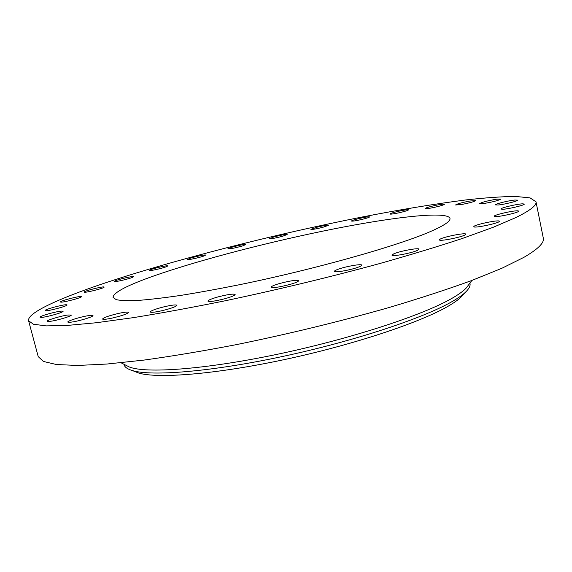 <?xml version="1.0" encoding="UTF-8"?>
<svg xmlns="http://www.w3.org/2000/svg" width="572" height="572" viewBox="0 0 572 572"><rect width="100%" height="100%" fill="white"/><g stroke="black" fill="none" stroke-linecap="round" stroke-linejoin="round"><path stroke-width="0.86" d="M67.932 315C61.011 315.887 46.404 320.27 47.133 321.264L50.357 321.307C57.307 320.442 72.108 315.987 71.264 315.036L67.932 315M515.772 217.61C530.18 210.532 536.915 205.255 535.993 201.78L530.044 197.869L515.365 196.432C501.887 196.589 485.478 197.748 466.144 199.907C435.221 203.847 400.629 209.531 362.383 216.967C273.731 234.499 174.367 259.724 102.86 283.712C58.573 298.691 26.805 313.084 28.6 320.785L33.426 324.231L46.06 325.883L66.953 325.461L96.153 322.758L133.176 317.667C161.418 313.106 192.278 307.436 225.768 300.657C278.199 289.568 329.265 277.263 378.986 263.749C410.21 254.948 438.066 246.496 462.541 238.395L493.343 227.234L515.772 217.61M155.891 275.225C127.67 285.042 113.385 292.435 113.034 297.404L116.259 299.678C120.878 300.629 128.25 300.872 138.374 300.4C150.071 299.499 164.25 297.819 180.916 295.381C198.827 292.499 218.347 288.946 239.461 284.72C315.615 269.162 399.335 245.409 431.46 231.109C444.48 225.332 450.65 221.085 449.971 218.375C447.311 210.911 395.052 216.781 333.762 228.922C272.072 241.177 201.845 259.28 155.891 275.225M87.173 315.858C79.265 317.224 67.189 321.071 67.825 322.043C68.061 322.486 69.97 322.401 73.545 321.779C81.56 320.406 93.708 316.509 92.993 315.572C92.735 315.129 90.791 315.222 87.173 315.858M119.569 313.191C109.581 315.501 103.904 317.446 102.531 319.026C102.996 319.619 105.984 319.362 111.497 318.239C121.593 315.894 127.299 313.942 128.593 312.391C128.092 311.797 125.082 312.062 119.569 313.191M164.185 306.778C155.591 308.959 150.929 310.689 150.186 311.969C151.065 312.72 155.327 312.219 162.963 310.474C171.614 308.272 176.276 306.542 176.948 305.291C176.019 304.547 171.764 305.04 164.185 306.778M218.425 296.804C211.733 298.67 208.229 300.107 207.922 301.101C209.474 301.973 215.079 301.187 224.732 298.763C231.417 296.882 234.892 295.459 235.142 294.487C233.54 293.629 227.971 294.401 218.425 296.804M278.185 283.926C273.588 285.356 271.257 286.436 271.192 287.165C273.738 288.081 280.595 287.001 291.763 283.919C296.296 282.497 298.577 281.431 298.605 280.723C296.024 279.822 289.217 280.888 278.185 283.926M338.331 269.19C335.685 270.148 334.377 270.871 334.413 271.364C334.141 272.93 350.293 270.148 357.986 267.274C360.546 266.345 361.797 265.637 361.747 265.158C361.89 263.613 346.039 266.359 338.331 269.19M393.658 253.911L392.006 255.133C391.62 256.892 411.84 253.11 417.46 250.357L418.99 249.192C419.204 247.462 399.442 251.165 393.658 253.911M439.789 239.382L439.432 239.868C439.017 241.756 463.027 236.944 465.501 234.627L465.794 234.198C466.023 232.346 442.585 237.037 439.789 239.382M473.845 226.676L473.845 226.684C473.509 228.614 500.371 222.93 499.349 221.271L499.335 221.242C499.156 219.419 472.922 225.025 473.845 226.676M494.616 216.523C497.547 217.381 519.641 212.427 518.661 211.125L518.168 210.882C514.836 210.131 493.3 214.993 494.194 216.295L494.616 216.523M502.309 209.28C507.35 209.316 525.11 205.119 524.259 204.082L522.751 203.832C517.467 203.868 500.15 207.986 500.915 209.023L502.309 209.28M498.148 204.998C504.304 204.469 518.332 200.972 517.639 200.143L514.793 200.036C508.515 200.608 494.809 204.032 495.431 204.876L498.148 204.998M483.855 203.51C493.035 201.93 498.677 200.45 500.772 199.077L496.439 199.22C487.315 200.801 481.717 202.266 479.643 203.632L483.855 203.51M461.347 204.54C469.541 202.96 474.338 201.644 475.725 200.579L469.848 201.029C461.718 202.602 456.964 203.918 455.569 204.976L461.347 204.54M432.439 207.765C439.546 206.263 443.543 205.105 444.43 204.275C444.029 203.939 441.563 204.211 437.022 205.083C429.972 206.571 425.997 207.729 425.096 208.551C425.468 208.887 427.913 208.63 432.439 207.765M398.777 212.841C404.769 211.468 408.036 210.467 408.572 209.824C407.979 209.488 405.012 209.881 399.671 211.011C393.715 212.369 390.462 213.37 389.897 214.014C390.462 214.357 393.422 213.964 398.777 212.841M361.79 219.462C366.695 218.254 369.305 217.403 369.605 216.902C368.754 216.573 365.301 217.103 359.245 218.483C354.347 219.684 351.744 220.535 351.415 221.042C352.238 221.378 355.691 220.849 361.79 219.462M322.715 227.349L328.771 225.218C327.592 224.918 323.652 225.582 316.974 227.213L310.875 229.351C312.033 229.658 315.98 228.993 322.715 227.349M282.647 236.243L287.151 234.52C285.55 234.255 281.145 235.063 273.938 236.944L269.376 238.688C270.964 238.953 275.389 238.138 282.647 236.243M242.607 245.91L245.767 244.566C243.629 244.358 238.753 245.317 231.152 247.44L227.913 248.806C230.058 249.013 234.956 248.041 242.607 245.91M203.603 256.106L205.62 255.112C205.813 254.368 194.466 256.742 189.604 258.465L187.509 259.481C187.266 260.239 198.799 257.822 203.603 256.106M166.695 266.588L167.789 265.923C168.011 265.065 154.454 268.061 150.407 269.762L149.242 270.456C148.956 271.335 162.777 268.275 166.695 266.588M133.069 277.07L133.49 276.698C133.734 275.704 117.589 279.458 114.8 281.045L114.329 281.445C114.028 282.461 130.502 278.614 133.069 277.07M104.09 287.215L104.14 287.087C104.361 285.928 85.228 290.597 84.27 291.942L84.198 292.092C83.934 293.272 103.439 288.488 104.09 287.215M81.324 296.611C80.516 295.581 59.738 300.922 60.51 301.966L60.539 302.016C61.082 303.131 82.268 297.69 81.374 296.675L81.324 296.611M66.502 304.762C63.306 304.404 44.316 309.531 45.124 310.546L45.588 310.718C48.613 311.147 67.968 305.92 67.031 304.94L66.502 304.762M61.469 311.104C56.178 311.397 39.246 316.202 40.04 317.203L41.527 317.388C46.747 317.138 63.971 312.24 63.056 311.275L61.469 311.104M28.6 320.785L38.21 356.599L43.393 361.447L56.349 364.507L77.499 365.465L106.878 364.042L143.994 360.081C172.243 356.177 203.06 351.029 236.443 344.623C288.667 333.955 339.432 321.621 388.745 307.614C419.698 298.398 447.268 289.396 471.464 280.609L501.844 268.282L523.888 257.35C537.987 249.156 544.465 242.75 543.307 238.131L535.993 201.78M134.098 371.235L138.574 372.994C157.543 378.864 215.68 374.295 284.677 359.523C353.632 344.78 420.634 322.379 448.319 306.113C453.71 302.981 457.836 300.093 460.696 297.44L464.342 293.243M123.924 364.242L124.017 364.586C124.632 367.088 127.442 369.09 132.447 370.584C151.666 376.512 211.654 371.693 283.176 356.349C354.669 341.041 424.074 317.939 452.459 301.365C457.986 298.176 462.205 295.238 465.115 292.557C468.933 288.996 470.563 285.957 469.998 283.433L469.927 283.083M126.055 365.322L129.115 366.888C145.267 373.68 204.254 369.612 277.37 354.275C350.429 338.974 422.765 315.251 451.823 298.42C458.744 294.466 463.613 290.912 466.452 287.766L468.504 284.999M132.447 370.584L138.574 372.994M129.115 366.888L121.007 362.755M466.452 287.766L471.879 280.459M465.115 292.557L460.696 297.44"/></g></svg>

